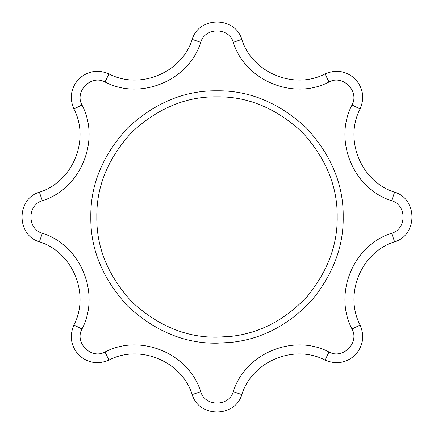 <?xml version="1.0" encoding="UTF-8"?>
<svg xmlns="http://www.w3.org/2000/svg" width="434" height="434" viewBox="0 0 434 434"><rect width="100%" height="100%" fill="white"/><g stroke="black" fill="none" stroke-linecap="round" stroke-linejoin="round"><path stroke-width="0.65" d="M231.572 342.35L217 343.196C184.792 343.625 155.047 331.305 127.77 306.23C102.695 278.954 90.375 249.208 90.804 217C90.375 184.792 102.695 155.047 127.77 127.77C155.047 102.695 184.792 90.375 217 90.804C249.208 90.375 278.954 102.695 306.23 127.77C331.305 155.047 343.625 184.792 343.196 217C343.63 246.257 333.209 273.968 311.943 300.127C288.816 324.93 262.027 339.008 231.572 342.35M96.815 217C96.402 186.327 108.137 157.998 132.017 132.017C157.998 108.137 186.327 96.402 217 96.815C247.673 96.402 276.002 108.137 301.983 132.017C325.863 157.998 337.598 186.327 337.185 217C337.598 244.863 327.675 271.255 307.424 296.172C285.398 319.793 259.885 333.198 230.877 336.383L217 337.185C186.327 337.598 157.998 325.863 132.017 301.983C108.137 276.002 96.402 247.673 96.815 217M359.433 325.375L360.111 325.044C343.815 294.198 361.262 252.083 394.593 241.798C361.262 252.083 343.815 294.198 360.111 325.044C364.766 336.117 363.095 346.137 355.099 355.099C346.137 363.095 336.117 364.766 325.044 360.111C294.198 343.815 252.083 361.262 241.798 394.593C252.083 361.262 294.198 343.815 325.044 360.111L325.592 358.994M393.839 194.405L394.593 192.202C361.262 181.917 343.815 139.802 360.111 108.956C343.815 139.802 361.262 181.917 394.593 192.202C417.736 198.739 417.736 235.261 394.593 241.798L394.468 241.44M394.593 241.798L391.669 233.27C406.853 228.978 406.853 205.022 391.669 200.73C353.336 188.898 333.274 140.47 352.012 104.995C359.715 91.227 342.773 74.285 329.005 81.988L325.044 73.888C294.198 90.185 252.083 72.738 241.798 39.407C252.083 72.738 294.198 90.185 325.044 73.888C336.117 69.234 346.137 70.905 355.099 78.901C363.095 87.863 364.766 97.883 360.111 108.956L359.222 108.522M107.822 357.795L108.956 360.111C139.802 343.815 181.917 361.262 192.202 394.593C181.917 361.262 139.802 343.815 108.956 360.111C97.883 364.766 87.863 363.095 78.901 355.099C70.905 346.137 69.234 336.117 73.888 325.044C90.185 294.198 72.738 252.083 39.407 241.798C16.264 235.261 16.264 198.739 39.407 192.202C72.738 181.917 90.185 139.802 73.888 108.956C90.185 139.802 72.738 181.917 39.407 192.202L42.331 200.73C27.147 205.022 27.147 228.978 42.331 233.27C80.664 245.101 100.726 293.53 81.988 329.005C74.285 342.773 91.227 359.715 104.995 352.012C140.47 333.274 188.898 353.336 200.73 391.669C205.022 406.853 228.978 406.853 233.27 391.669C245.101 353.336 293.53 333.274 329.005 352.012C342.773 359.715 359.715 342.773 352.012 329.005C333.274 293.53 353.336 245.101 391.669 233.27M193.656 39.906L192.202 39.407C181.917 72.738 139.802 90.185 108.956 73.888C97.883 69.234 87.863 70.905 78.901 78.901C70.905 87.863 69.234 97.883 73.888 108.956C69.234 97.883 70.905 87.863 78.901 78.901C87.863 70.905 97.883 69.234 108.956 73.888C139.802 90.185 181.917 72.738 192.202 39.407C198.739 16.264 235.261 16.264 241.798 39.407L239.308 40.264M239.308 393.736L241.798 394.593C235.261 417.736 198.739 417.736 192.202 394.593L192.604 394.457M81.988 329.005L74.485 325.332M39.407 241.798L42.331 233.27M329.005 81.988C293.53 100.726 245.101 80.664 233.27 42.331C228.978 27.147 205.022 27.147 200.73 42.331C188.898 80.664 140.47 100.726 104.995 81.988C91.227 74.285 74.285 91.227 81.988 104.995L73.888 108.956M81.988 104.995C100.726 140.47 80.664 188.898 42.331 200.73M104.995 81.988L108.956 73.888M108.956 360.111L104.995 352.012M200.73 42.331L192.202 39.407M192.202 394.593L200.73 391.669M233.27 42.331L241.798 39.407M241.798 394.593L233.27 391.669M325.044 360.111L329.005 352.012M352.012 104.995L360.111 108.956M360.111 325.044L352.012 329.005M391.669 200.73L394.593 192.202"/></g></svg>
